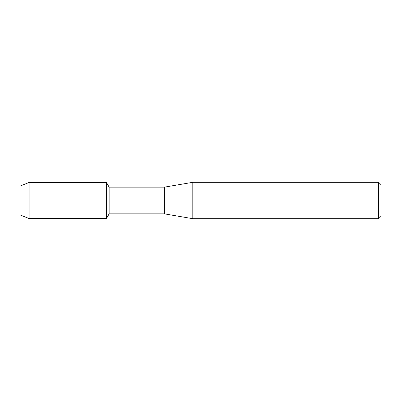 <?xml version="1.0" encoding="UTF-8"?>
<svg xmlns="http://www.w3.org/2000/svg" width="401" height="401" viewBox="0 0 401 401"><rect width="100%" height="100%" fill="white"/><g stroke="black" fill="none" stroke-linecap="round" stroke-linejoin="round"><path stroke-width="0.6" d="M20.05 214.906L20.05 186.094L29.088 182.455L106.44 182.455L109.147 187.142L164.41 187.142L192.826 182.315L378.674 182.315L380.95 184.585L380.95 216.415L378.674 218.685L192.826 218.685L164.41 213.858L109.147 213.858L106.44 218.545L106.44 182.455L106.44 218.545L29.088 218.545L20.05 214.906L20.05 186.094M109.147 213.858L109.147 187.142M164.41 213.858L164.41 187.142M192.826 218.685L192.826 182.315M378.674 218.685L378.674 182.315M29.088 218.545L29.088 182.455"/></g></svg>

